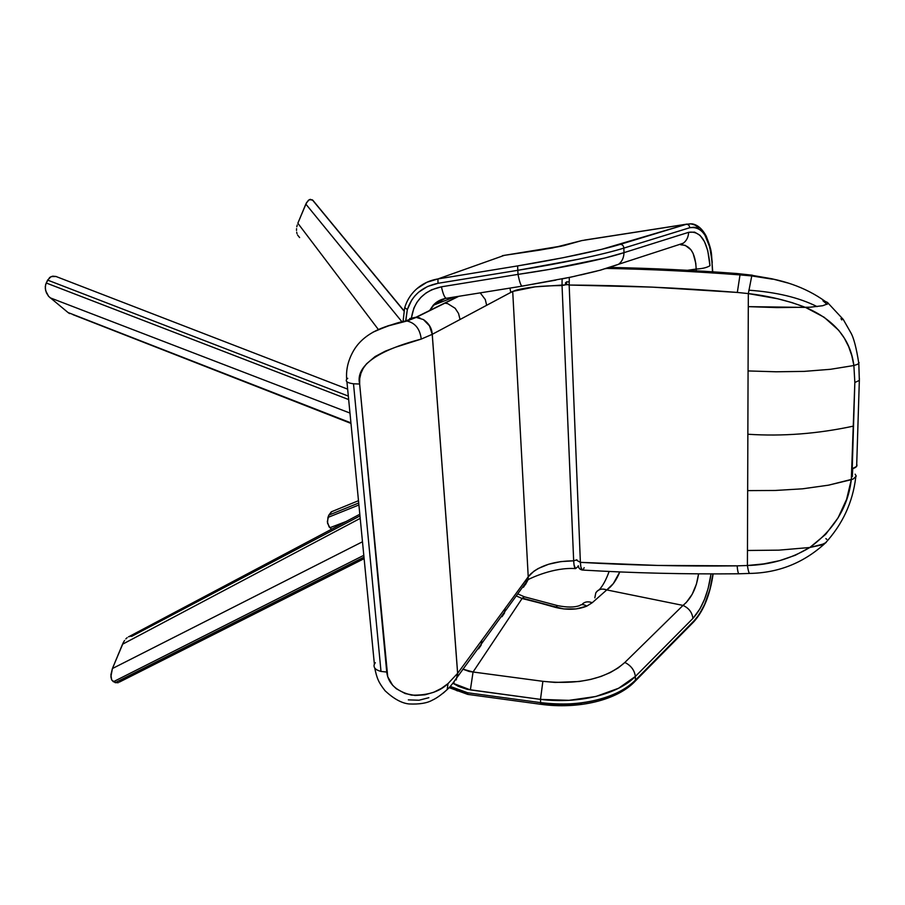 <?xml version="1.0" encoding="UTF-8"?>
<svg xmlns="http://www.w3.org/2000/svg" width="905" height="905" viewBox="0 0 905 905"><rect width="100%" height="100%" fill="white"/><g stroke="black" fill="none" stroke-linecap="round" stroke-linejoin="round"><path stroke-width="1.36" d="M386.831 326.275L406.978 321.004L416.176 317.372L423.404 319.567C428.925 323.356 431.877 328.277 432.251 334.318C431.877 328.277 428.925 323.356 423.404 319.567L416.176 317.372L419.999 317.949L416.447 317.248L444.909 303.164L447.67 303.616L444.909 303.164L458.778 296.308L415.7 317.61L406.978 321.004C415.225 322.915 419.977 328.945 421.244 339.081L395.655 347.181L385.247 351.185L375.089 356.559L366.491 363.867L363.256 368.29L360.948 373.233L359.726 378.516L359.647 384.025L353.504 383.788C347.633 382.996 345.325 381.525 346.592 379.376C345.325 381.514 347.633 382.996 353.504 383.788L359.647 384.025L387.725 676.736L392.646 685.266L396.311 688.739L405.214 693.569L415.112 695.481L424.886 694.825L433.823 692.223L441.527 688.309L448.02 683.58L457.613 673.354L456.211 679.927L457.613 673.354L457.557 676.386L457.647 673.32L481.777 640.344L481.121 645.175L478.575 648.862L481.121 645.175L481.777 640.344L457.647 673.32L448.02 683.58C439.626 691.748 427.465 695.594 411.526 695.108C396.401 691.363 388.143 683.671 386.74 672.053L381.005 671.431L353.504 383.788L381.005 671.431C375.485 669.96 373.245 667.573 374.297 664.293L375.315 662.686M346.932 381.786L374.376 664.112C373.154 667.483 375.371 669.915 381.005 671.431L386.74 672.053L359.647 384.025C353.312 357.645 404.931 343.402 421.244 339.081L432.217 334.341L460.034 319.499L458.552 313.492L455.147 308.277L447.67 303.616L455.147 308.277L458.552 313.492L460.034 319.499L432.217 334.341L429.513 325.891L423.404 319.567L429.513 325.891L432.217 334.341L421.244 339.081C419.977 328.945 415.225 322.915 406.978 321.004C396.458 323.775 367.192 327.802 353.81 350.28C348.255 359.794 345.88 369.455 346.694 379.263L347.758 378.313M565.523 282.665L565.546 284.328M578.205 565.738L578.363 565.84C578.533 568.136 579.867 569.528 582.356 570.037C581.293 569.698 580.637 567.141 580.388 562.344L657.573 565.433L737.134 565.851C737.541 570.591 738.129 573.238 738.887 573.781L738.887 573.781C738.129 573.238 737.541 570.591 737.134 565.851L747.406 565.501C748.118 570.354 748.865 573.001 749.657 573.431C748.865 573.001 748.118 570.354 747.406 565.501L763.628 563.917L779.669 560.648L795.314 555.251L809.817 547.502L823.912 543.882L826.152 542.48L820.948 545.082L809.817 547.502C790.597 558.951 769.804 564.946 747.406 565.501L737.134 565.851C683.309 566.462 631.057 565.286 580.388 562.344L580.908 567.197L582.413 570.037M565.557 284.849L562.039 285.561L573.668 560.829L576.926 559.799L573.668 560.829C573.928 565.636 574.562 568.227 575.557 568.6L574.075 565.059L573.668 560.829L560.817 561.598L548.622 564.245L538.192 568.521L533.95 571.179L528.226 576.813L512.705 291.41L535.07 286.862L565.557 284.849M415.78 317.361L409.727 318.515L416.062 317.225L458.168 296.41L415.78 317.361L406.537 320.562L415.78 317.361M525.511 584.517L528.056 579.777L528.226 576.813L512.705 291.41L460.034 319.499L486.664 305.279L485.284 299.532L480.227 292.869L485.284 299.532L486.664 305.279L510.793 292.406L509.956 288.095L510.793 292.406L515.296 290.426C526.099 287.315 541.676 285.697 562.039 285.561L573.668 560.829C554.663 561.01 540.285 565.421 530.534 574.075L528.226 576.813L528.056 579.777L523.418 586.067M562.039 285.561L562.096 278.932M400.53 322.418L407.68 320.63L400.53 322.418M528.226 576.813L526.529 579.166L525.85 583.736L523.407 587.277L525.85 583.736L526.529 579.166L505.148 608.386L504.481 613.092L501.992 616.701L504.481 613.092L505.148 608.386L481.777 640.344L528.226 576.813M432.251 334.318L457.647 673.32L432.251 334.318M406.978 321.004L387.759 325.902L372.826 332.248C387.917 325.619 399.535 321.739 407.68 320.63L406.978 321.004M454.152 682.291L452.919 683.117L454.152 682.291M452.975 683.049L528.09 579.607C530.488 578.352 553.69 566.994 575.591 568.611L578.385 566.202M432.217 334.341L457.613 673.354L432.217 334.341M428.857 697.698L418.992 700.232L408.336 699.87M374.727 668.014C376.955 678.603 378.618 682.506 385.123 690.832C393.777 698.852 401.741 703.23 409.026 703.954C419.298 704.429 427.047 703.174 432.296 700.187C436.47 698.287 441.436 694.746 447.194 689.553L443.235 693.14L447.183 689.553L448.02 683.58M851.628 477.082L852.318 476.641L851.628 477.082M852.42 476.516L852.363 475.668L852.42 476.516M748.831 290.2C776.377 292.123 799.138 297.587 817.102 306.614C799.138 297.587 776.377 292.123 748.831 290.2M825.36 301.467L827.736 302.587L825.36 301.467C805.314 287.055 780.789 278.548 751.761 275.935L740.007 274.905C694.531 271.398 650.107 269.238 606.723 268.423C650.107 269.238 694.531 271.398 740.007 274.905L736.432 273.876C692.981 270.606 650.503 268.559 608.986 267.767C650.503 268.559 692.981 270.606 736.432 273.876L752.338 275.392L736.432 273.876L751.761 275.935L748.333 293.593C768.571 295.924 787.622 300.528 805.484 307.406C834.353 319.635 850.485 339.013 853.879 365.518L857.635 364.285L859.105 362.667L857.635 364.285L853.879 365.518L854.84 382.487L851.3 479.684C848.076 506.857 834.252 529.459 809.817 547.502L778.922 550.149L747.462 550.478L747.406 565.501L747.462 550.478L778.922 550.149L809.817 547.502L825.688 534.312L838.075 517.864L846.616 499.277L851.3 479.684L853.336 478.937L828.448 485.182L802.554 488.813L775.2 490.465L747.666 490.623L747.462 550.478L747.666 490.623L775.2 490.465L802.554 488.813L828.448 485.182L851.3 479.684L852.227 468.745L856.65 466.392L856.718 464.208C857.567 466.177 856.073 467.693 852.227 468.745L853.517 426.097C817.769 433.812 782.554 436.527 747.858 434.242L747.666 490.623L747.858 434.242C782.554 436.527 817.769 433.812 853.517 426.097L854.84 382.487L859.343 380.417L854.84 382.487L853.879 365.518L851.831 355.767L848.607 346.513L844.263 338.04L838.709 330.291L824.127 317.248L805.484 307.406L810.19 307.202L776.988 307.587L748.288 306.648L748.073 370.937L776.173 371.785L804.081 371.389L830.507 369.297L853.879 365.518L830.507 369.297L804.081 371.389L776.173 371.785L748.073 370.937L747.858 434.242L748.288 306.648L805.484 307.406L791.977 302.598L777.7 298.774L748.333 293.593L748.288 306.648L748.333 293.593L751.761 275.935L772.497 279.193M827.736 302.587L827.747 303.797L822.747 305.72L810.19 307.202L822.747 305.72L827.747 303.797L827.736 302.587M827.057 304.318L822.917 300.754M787.961 283.016L771.897 278.774L752.338 275.392M776.784 279.905L782.18 281.421M840.983 318.617L841.831 319.94M856.232 476.121L853.336 478.937L856.232 476.121L855.135 474.163M859.399 378.528L859.343 380.417L859.399 378.528M825.858 538.611L826.774 539.335M740.007 274.905L737.326 292.439L748.333 293.593L737.326 292.439L740.007 274.905M583.578 568.86L584.166 567.673L583.578 568.86M576.96 560.433L580.388 562.344L569.166 285.041L565.535 284.012L569.166 285.041L569.313 277.45L569.166 285.041C623.5 285.347 679.553 287.813 737.326 292.439L651.951 287.111L569.166 285.041L580.388 562.344L576.96 560.455M566.485 281.851L566.711 284.826L566.485 281.851L569.121 281.885L566.485 281.851M557.638 605.626L555.772 607.017L557.616 605.626L524.323 596.78L522.366 598.126L555.772 607.017L522.083 598.51L473.066 671.996L470.374 689.904L540.489 699.384L568.985 700.346L595.829 696.499L618.59 688.253L635.355 676.454L692.891 618.454L699.961 608.839L704.52 599.325L708.129 588.476L711.025 573.906C708.174 593.386 702.133 608.239 692.891 618.454C692.223 612.504 688.931 608.149 683.015 605.411C688.931 608.149 692.223 612.504 692.891 618.454L635.355 676.454L635.457 680.108C618.036 698.253 578.962 707.88 540.658 702.631L540.579 704.26L540.658 702.631L467.704 692.766L467.749 694.395L467.704 692.766L450.181 686.397L457.919 690.277L467.704 692.766L540.658 702.631L540.489 699.384L540.658 702.631C561.813 705.029 580.286 704.214 596.056 700.199C613.16 695.934 626.294 689.237 635.457 680.108L635.355 676.454C634.507 670.209 631.011 665.537 624.846 662.46C606.384 678.75 579.053 685.04 542.876 681.318L473.066 671.996L462.828 669.146L469.186 671.487L542.876 681.318L540.489 699.384L542.876 681.318L555.206 682.438L579.347 681.488L590.558 679.463L600.977 676.454L610.253 672.562L618.239 667.879L624.846 662.46L683.015 605.411L624.846 662.46M691.963 622.9L693.83 621.758L699.61 613.692L704.633 604.348L709.882 589.506L712.959 573.906C710.018 594.415 703.694 610.061 693.988 620.853L692.868 622.742M635.344 681.001L693.988 620.853L635.457 680.108M698.57 573.849C696.567 587.956 691.386 598.476 683.015 605.411L606.757 589.924C612.063 586.293 616.407 580.297 619.778 571.926L613.318 583.623L606.757 589.924C601.757 588.227 598.103 589.223 595.784 592.922C598.42 589.166 602.074 588.171 606.757 589.924L592.255 602.707L606.757 589.924L683.015 605.411L686.341 602.436L692.189 594.291L696.454 584.019L698.57 573.849M594.823 597.843L595.784 592.922M581.87 604.653C584.347 601.757 587.809 601.112 592.255 602.707L586.791 606.124C583.951 604.302 581.508 604.144 579.483 605.637C581.508 604.144 583.951 604.302 586.791 606.124L576.18 608.907L563.77 608.941L522.083 598.51L516.246 595.897L522.083 598.51L473.066 671.996L470.374 689.904L452.851 683.207L458.371 686.375L467.274 689.372L540.489 699.384C578.906 704.147 617.911 694.35 635.355 676.454M605.762 697.936L600.072 699.814M581.576 703.728L568.216 704.893L554.55 704.848L540.749 703.592M457.489 690.945L449.649 686.997M517.728 593.872L524.323 596.78L522.366 598.126L555.512 607.402C567.254 610.253 577.684 609.823 586.791 606.124L592.255 602.707C588.408 601.282 585.23 601.621 582.718 603.726M405.825 320.596L407.329 309.623C412.148 295.245 422.375 286.478 437.986 283.31L437.952 278.932L504.3 255.357L563.43 245.719L581.768 240.594L552.423 248.004L504.3 255.357L437.952 278.932C429.094 280.437 421.549 284.181 415.316 290.154C410.316 295.03 406.798 300.811 404.761 307.496M599.687 270.357L618.601 264.271C622.086 261.511 623.873 257.642 623.986 252.653C604.212 259.249 560.308 268.332 518.022 274.385C519.447 281.546 520.771 285.471 522.015 286.161C520.794 285.528 519.459 281.602 518.022 274.385L441.436 286.806C442.975 293.786 444.57 297.621 446.222 298.322C440.882 299.216 436.515 301.557 433.11 305.347L429.626 310.517L435.226 303.356L442.477 299.284M405.825 319.804L407.329 309.623L404.75 307.508L407.329 309.623L411.673 300.132L414.829 295.946L418.574 292.225L427.556 286.478L437.986 283.31L517.807 270.312L517.615 265.912L437.952 278.932L437.986 283.31L517.807 270.312L518.022 274.385L441.436 286.806C442.986 293.842 444.593 297.688 446.256 298.322M411.504 317.565L413.868 308.13L416.888 302.394L420.961 297.304L425.95 293.039L431.719 289.736L441.436 286.806C424.083 290.641 414.094 300.969 411.481 317.779M454.152 297.055L433.122 305.347L444.909 298.571M417.035 288.571L426.911 282.258L437.952 278.932L517.615 265.912L517.807 270.312C559.991 263.672 604.054 254.384 623.862 248.094C623.579 245.662 622.369 244.418 620.219 244.373C600.954 250.289 558.34 259.283 517.615 265.912L562.967 257.744L601.802 249.294L686.307 224.304L581.768 240.594L687.087 224.089M504.47 255.323L540.149 250.052M696.284 270.799L696.171 269.045L687.529 270.301L696.171 269.045L696.284 270.799M612.628 267.473L612.3 266.737M695.775 263.253L696.171 269.045C702.382 268.717 706.986 267.597 709.961 265.708C706.986 267.597 702.382 268.717 696.171 269.045C695.447 253.106 690.277 245.017 680.684 244.78L685.209 245.334L690.967 249.791L693.14 253.479L695.775 263.253M676.125 245.56L683.241 243.241C686.646 240.662 688.433 237.02 688.615 232.325C688.445 236.963 686.68 240.583 683.332 243.174L676.125 245.56M584.732 240.04L686.307 224.304C688.354 224.327 689.497 225.469 689.734 227.732L623.862 248.094L689.734 227.732C689.497 225.469 688.354 224.327 686.307 224.304L620.219 244.373C622.369 244.418 623.579 245.662 623.862 248.094L623.986 252.653L605.049 257.982L549.539 269.385L518.022 274.385L517.807 270.312L579.415 259.045C598.624 254.984 613.432 251.341 623.862 248.094L623.986 252.653L688.615 232.325L694.621 232.132L700.029 235.334L704.497 241.669L707.767 250.651L709.961 265.708C707.925 241.646 700.798 230.526 688.615 232.325L623.986 252.653C623.873 257.699 622.052 261.59 618.511 264.339L605.705 268.717M596.768 271.115L580.739 274.95M574.833 276.251L562.401 278.842M555.896 280.12L522.343 286.059M712.744 271.817L712.02 262.801C709.905 237.619 702.472 225.933 689.734 227.732L693.977 227.212L697.993 228.309L701.669 230.956L704.905 235.051L709.735 247.031L712.246 262.586C710.968 253.468 712.936 253.162 706.138 235.967C702.122 228.671 697.37 224.621 691.884 223.818L686.307 224.304L690.662 223.795L694.791 224.994L698.592 227.834M712.02 262.801L712.507 271.794L712.02 262.801M69.595 313.605L68.033 312.53L69.595 313.605M350.925 422.884L68.033 312.53L48.621 296.365L45.691 290.777L45.273 286.659L46.2 282.982L49.707 277.416L52.694 276.161L56.065 276.5L51.121 276.591L47.592 280.086L348.323 396.096L47.592 280.086L45.578 284.724L45.318 288.706L46.393 292.79L48.621 296.365L68.033 312.53L350.925 422.884M72.92 314.646L350.982 423.416M349.975 413.065L50.08 297.779L349.975 413.065M57.049 276.896L56.065 276.5M348.663 399.569L46.2 282.982L348.663 399.569M332.395 511.382L358.493 500.691L331.298 511.845L328.82 515.126L358.719 502.988L328.82 515.126L331.841 511.563M358.912 504.967L327.961 517.422L328.82 515.126L327.327 521.721L329.103 526.868L329.918 527.706L346.072 521.529L329.918 527.706L327.508 523.181L327.961 517.422L358.912 504.967M331.683 529.154L329.918 527.706L331.683 529.154M119.449 682.053L364.127 558.645M359.975 515.907L131.542 636.43M122.526 644.236L360.213 518.373L122.526 644.236L123.487 642.245L112.412 668.546L122.526 644.236M124.596 640.446L123.487 642.245L124.596 640.446M127.141 637.674L125.829 638.896L127.141 637.674M118.306 682.653L115.218 682.664L111.666 679.915L110.885 674.836L112.412 668.546L110.885 676.759L111.666 679.915L113.374 681.737L363.799 555.319L113.374 681.737L117.955 682.789M128.465 636.815L130.388 636.272M362.486 541.767L112.412 668.546L362.486 541.767M363.98 557.163L115.218 682.664L363.98 557.163M299.612 237.563L297.564 235.029L299.612 237.563M297.032 233.716L296.682 232.178L297.032 233.716M296.523 230.47L296.569 228.648L296.523 230.47M296.806 226.793L297.247 224.96L296.806 226.793M297.847 223.252L306.569 202.584L309.34 199.654L312.632 200.073L403.947 310.698L313.017 200.469L403.947 310.698L313.017 200.469L310.336 199.326L308.356 200.322L305.833 204.089L297.847 223.252L378.335 329.477L297.847 223.252M401.843 321.648L305.833 204.089L401.843 321.648M388.596 325.642L400.655 322.338M447.194 689.553C450.249 686.816 453.677 682.472 457.466 676.533L457.557 676.386M852.736 468.598L852.318 476.641M752.485 275.222L736.738 273.502C693.581 270.256 651.362 268.231 610.094 267.428M828.007 303.051L843.222 319.397L850.643 332.418C853.653 337.429 856.368 347.746 858.8 363.358L859.343 380.417L856.65 466.392M855.745 477.263C852.804 502.196 842.657 524.153 825.303 543.113C803.912 562.797 778.707 572.899 749.691 573.431L738.887 573.781C685.142 574.302 632.968 573.057 582.356 570.037M713.14 573.906C710.006 595.004 703.57 610.954 693.83 621.758L635.321 681.046C617.572 700.176 578.476 709.577 540.579 704.26L467.749 694.395L449.084 687.619M609.133 571.451C606.135 579.754 602.843 585.852 599.257 589.732M557.616 605.626C567.005 607.493 574.29 607.493 579.472 605.649M504.334 255.346L502.411 255.685M403.11 321.128L404.614 307.994M446.222 298.322L522.038 286.161L571.293 277.043L600.592 270.12L683.241 243.241L680.684 244.78M540.228 250.04L561.688 246.126M347.656 389.15L55.816 276.421M359.805 514.244L129.166 636.52M312.293 199.801L403.902 310.901"/></g></svg>
